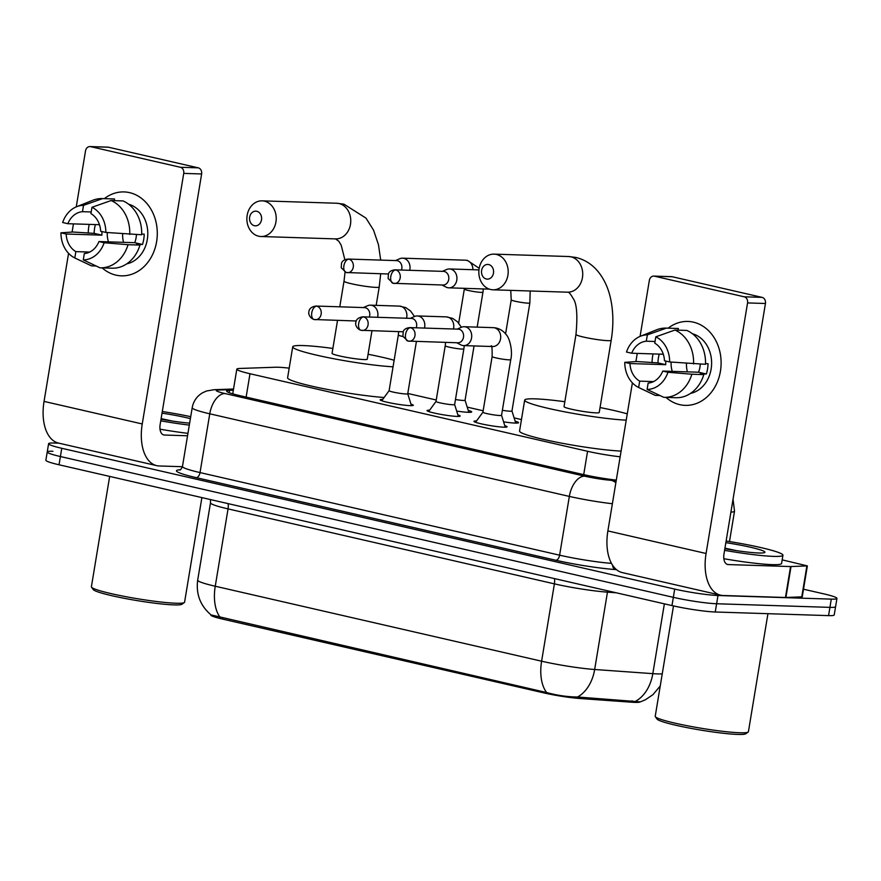 <?xml version="1.0" encoding="UTF-8"?>
<svg xmlns="http://www.w3.org/2000/svg" width="881" height="881" viewBox="0 0 881 881"><rect width="100%" height="100%" fill="white"/><g stroke="black" fill="none" stroke-linecap="round" stroke-linejoin="round"><path stroke-width="1.32" d="M410.964 404.093A16.794 1.52 -170.6 0 1 413.288 405.282A16.794 1.52 -170.6 0 1 410.26 405.645A16.794 1.52 -170.6 0 1 391.593 403.168A16.794 1.52 -170.6 0 1 380.151 399.798A16.794 1.52 -170.6 0 1 382.728 399.412M457.867 414.863A16.794 1.52 -170.6 0 1 460.179 416.052A16.794 1.52 -170.6 0 1 457.162 416.427A16.794 1.52 -170.6 0 1 438.496 413.938A16.794 1.52 -170.6 0 1 427.054 410.568A16.794 1.52 -170.6 0 1 429.631 410.194M504.769 425.633A16.794 1.52 -170.6 0 1 507.082 426.833A16.794 1.52 -170.6 0 1 504.064 427.197A16.794 1.52 -170.6 0 1 485.398 424.708A16.794 1.52 -170.6 0 1 473.956 421.349A16.794 1.52 -170.6 0 1 476.533 420.964M468.218 410.359A17.862 1.619 -170.6 0 1 471.665 411.923A17.862 1.619 -170.6 0 1 468.45 412.319A17.862 1.619 -170.6 0 1 456.677 411.064M515.121 421.14A17.862 1.619 -170.6 0 1 518.557 422.704A17.862 1.619 -170.6 0 1 515.352 423.089A17.862 1.619 -170.6 0 1 503.58 421.845M210.889 614.784L210.856 615.004A28.335 2.566 9.4 0 0 222.706 619.123L543.83 692.884A28.335 2.566 9.4 0 0 579.643 698.49L631.842 702.223A28.335 2.566 9.4 0 0 634.981 702.388A28.335 2.566 9.4 0 0 639.991 701.926M289.188 368.148A31.485 2.852 9.4 0 0 275.533 367.234L239.764 368.456A31.485 2.852 9.4 0 0 236.824 369.161A31.485 2.852 9.4 0 0 249.995 373.731L587.572 451.281A31.485 2.852 9.4 0 0 620.147 456.81M521.464 419.576L514.119 417.891M483.151 410.777L467.216 407.121M436.249 400.007L407.793 393.466M220.327 617.581A36.727 20.615 -77.1 0 1 215.25 586.228A41.98 3.799 9.4 0 1 197.685 580.139C195.879 594.157 200.317 605.743 211.022 614.894L546.672 692.554C557.255 695.439 567.551 696.915 577.562 697.003L640.355 701.871L645.432 699.756L652.931 694.68L660.243 685.958M803.505 589.202L823.779 593.86A31.485 2.852 -170.6 0 1 836.95 598.43L835.584 606.679A31.485 2.852 -170.6 0 1 829.924 607.372L716.616 603.749A31.485 2.852 -170.6 0 1 673.337 597.34L60.404 456.534A31.485 2.852 -170.6 0 1 47.233 451.964L45.867 460.212A31.485 2.852 -170.6 0 0 59.038 464.783L671.972 605.588A31.485 2.852 -170.6 0 0 715.251 611.998L828.558 615.621A31.485 2.852 -170.6 0 0 834.219 614.927L835.584 606.679A31.485 2.852 -170.6 0 1 829.924 607.372L716.616 603.749A31.485 2.852 -170.6 0 1 673.337 597.34L60.404 456.534A31.485 2.852 -170.6 0 1 47.233 451.964A31.485 2.852 -170.6 0 1 52.904 451.27M836.95 598.43A31.485 2.852 -170.6 0 1 831.29 599.124L717.982 595.501A31.485 2.852 -170.6 0 1 674.703 589.092L61.769 448.286A31.485 2.852 -170.6 0 1 48.598 443.716A31.485 2.852 -170.6 0 1 54.27 443.022L58.917 443.176M233.333 390.239L229.556 390.36A31.485 2.852 9.4 0 0 226.615 391.065A31.485 2.852 9.4 0 0 239.786 395.635L583.123 474.507A31.485 2.852 9.4 0 0 616.293 480.112M693.402 322.16A41.98 34.535 91.8 0 1 720.438 371.187A41.98 34.535 91.8 0 1 679.747 404.654A41.98 34.535 91.8 0 1 665.959 397.397A41.98 34.535 91.8 0 0 679.747 404.654A41.98 34.535 91.8 0 0 685.231 405.37L685.231 405.37A41.98 34.535 91.8 0 0 720.878 367.862A41.98 34.535 91.8 0 0 693.402 322.16A41.98 34.535 91.8 0 0 668.172 328.173A41.98 34.535 91.8 0 1 687.918 321.455A41.98 34.535 91.8 0 1 693.402 322.16M782.174 559.864L807.359 565.899L802.239 596.833L785.456 597.494L723.103 595.501A41.98 23.556 -77.1 0 1 720.537 595.171A41.98 23.556 -77.1 0 1 706.077 553.488L747.562 302.921A5.242 4.317 -88.2 0 0 744.181 296.798L762.065 297.371A5.242 4.317 91.8 0 1 765.446 303.493L723.973 554.061A10.495 5.892 102.9 0 0 727.585 564.479A10.495 5.892 102.9 0 0 728.224 564.567L790.576 566.56L807.359 565.899M720.537 595.171L622.327 572.606A41.98 23.556 -77.1 0 1 607.879 530.924L632.393 382.861M652.05 362.708A41.98 34.535 91.8 0 1 653.03 353.909A41.98 34.535 91.8 0 0 652.05 362.708M654.44 276.182A5.242 4.317 -88.2 0 0 653.757 276.094L671.641 276.667A5.242 4.317 91.8 0 1 672.335 276.755L654.44 276.182L744.181 296.798M653.757 276.094A5.242 4.317 -88.2 0 0 649.352 280.367L640.08 336.399M635.906 361.584L637.26 353.402M672.335 276.755L762.065 297.371M655.805 336.817L654.759 343.161A20.99 17.268 91.8 0 1 664.472 360.758L669.67 361.959A27.289 22.443 91.8 0 0 655.805 336.817L674.912 330.056L686.839 330.441A34.634 28.489 91.8 0 1 705.505 364.294L669.67 361.959M662.765 371.077L667.963 372.267L691.871 374.227A34.634 28.489 91.8 0 1 663.999 397.342A34.634 28.489 91.8 0 1 663.778 397.331L647.095 389.435L648.152 383.092A20.99 17.268 91.8 0 0 662.765 371.077L698.545 372.211A20.99 17.268 -88.2 0 0 700.252 364.128M659.219 354.107A30.439 25.042 91.8 0 0 657.964 362.895L636.644 361.529L624.772 362.344L629.97 363.545L665.75 364.69A20.99 17.268 -88.2 0 1 665.849 361.078M691.871 374.227L703.798 374.601L700.362 373.819L706.331 374.007A30.439 25.042 91.8 0 0 708.038 363.699L705.527 363.611M703.798 374.601A34.634 28.489 91.8 0 1 675.925 397.716A34.634 28.489 91.8 0 1 675.705 397.716M677.918 328.481A34.634 28.489 91.8 0 1 678.139 328.492A34.634 28.489 91.8 0 1 678.37 328.492L666.443 328.117L647.348 334.868L646.291 341.211L655.035 341.487M678.095 330.166L678.37 328.492M653.526 381.594L639.683 381.143L638.637 387.486L655.31 395.382L659.979 395.536M655.31 395.382A34.634 28.489 91.8 0 1 654.451 394.996L641.676 388.939M663.305 354.239L631.677 353.226L626.479 352.037A27.289 22.443 91.8 0 1 640.465 336.234L656.532 329.835A34.634 28.489 91.8 0 1 666.223 328.106A34.634 28.489 91.8 0 1 666.443 328.117M667.963 372.267A27.289 22.443 91.8 0 1 647.095 389.435M638.637 387.486A27.289 22.443 91.8 0 1 624.772 362.344M640.465 336.234A27.289 22.443 91.8 0 1 647.348 334.868M639.683 381.143A20.99 17.268 91.8 0 1 629.97 363.545M631.677 353.226A20.99 17.268 91.8 0 1 646.291 341.211M692.444 333.734A30.439 25.042 91.8 0 1 711.606 364.205A30.439 25.042 91.8 0 1 690.528 393.4M674.912 330.056A34.634 28.489 91.8 0 1 693.578 363.908M672.291 371.375A20.99 17.268 91.8 0 1 671.146 362.08M687.345 371.859A26.232 21.585 91.8 0 1 686.475 363.335M698.545 372.211L706.331 374.007M657.964 362.895L665.75 364.69M767.946 613.683L748.41 731.726A47.222 4.284 -170.6 0 1 748.145 732.078L745.744 733.785A45.129 4.086 -170.6 0 1 737.871 734.435A45.129 4.086 -170.6 0 1 689.647 728.124A45.129 4.086 -170.6 0 1 657.072 719.094L655.354 716.716A47.222 4.284 -170.6 0 1 655.222 716.297L673.491 605.941M748.145 732.078A47.222 4.284 -170.6 0 1 739.908 732.761A47.222 4.284 -170.6 0 1 689.438 726.164A47.222 4.284 -170.6 0 1 655.354 716.716M726.131 541.033A52.475 4.757 -170.6 0 1 782.945 555.228A52.475 4.757 -170.6 0 1 773.507 556.374A52.475 4.757 -170.6 0 1 724.578 550.35M782.945 555.228L781.579 563.477A52.475 4.757 -170.6 0 1 772.141 564.633A52.475 4.757 -170.6 0 1 723.841 558.708M725.856 542.674A34.216 3.106 -170.6 0 1 764.741 552.497A34.216 3.106 -170.6 0 1 758.772 552.993A34.216 3.106 -170.6 0 1 724.854 548.709M736.241 550.592L724.942 548.158M488.735 264.564A7.345 6.046 -88.2 0 0 481.621 270.423A7.345 6.046 -88.2 0 0 486.345 279.002A7.345 6.046 -88.2 0 0 493.47 273.143A7.345 6.046 -88.2 0 0 488.735 264.564M490.607 289.497A17.84 14.68 91.8 0 1 478.934 270.082A17.84 14.68 91.8 0 1 494.076 254.135A17.84 14.68 91.8 0 1 496.41 254.444A17.84 14.68 91.8 0 1 508.084 273.87A17.84 14.68 91.8 0 1 492.931 289.805A17.84 14.68 91.8 0 1 490.607 289.497M611.183 340.286A17.84 1.619 9.4 0 1 607.978 340.672A17.84 1.619 9.4 0 1 583.442 337.049A17.84 1.619 9.4 0 1 575.976 334.45L564.027 406.637A17.84 1.619 9.4 0 0 576.185 410.216A17.84 1.619 9.4 0 0 596.019 412.859A17.84 1.619 9.4 0 0 599.234 412.462L611.183 340.286C613.639 325.287 613.396 311.191 610.445 297.987C608.088 287.569 603.914 278.704 597.946 271.403C591.966 264.234 584.621 259.587 575.899 257.461L568.619 256.525L494.076 254.135M626.215 420.16A57.717 5.231 -170.6 0 1 562.463 411.394A57.717 5.231 -170.6 0 1 524.68 400.117A57.717 5.231 -170.6 0 1 535.064 398.851A57.717 5.231 -170.6 0 1 564.842 401.725M600.049 407.551A57.717 5.231 -170.6 0 1 627.261 413.861M621.094 451.094A57.717 5.231 -170.6 0 1 557.343 442.328A57.717 5.231 -170.6 0 1 519.559 431.051L524.68 400.117M256.778 211.275A7.345 6.046 -88.2 0 0 249.653 217.133A7.345 6.046 -88.2 0 0 254.389 225.712A7.345 6.046 -88.2 0 0 261.503 219.854A7.345 6.046 -88.2 0 0 256.778 211.275M258.64 236.207A17.84 14.68 91.8 0 1 246.966 216.792A17.84 14.68 91.8 0 1 262.109 200.846A17.84 14.68 91.8 0 1 264.443 201.154A17.84 14.68 91.8 0 1 276.116 220.58A17.84 14.68 91.8 0 1 260.974 236.515A17.84 14.68 91.8 0 1 258.64 236.207M337.522 320.398L332.06 353.347A17.84 1.619 9.4 0 0 344.229 356.926A17.84 1.619 9.4 0 0 364.062 359.569A17.84 1.619 9.4 0 0 367.267 359.173L371.969 330.771M393.058 366.815A57.717 5.231 -170.6 0 1 329.615 357.928A57.717 5.231 -170.6 0 1 292.723 346.828A57.717 5.231 -170.6 0 1 303.108 345.561A57.717 5.231 -170.6 0 1 332.875 348.435M368.082 354.261A57.717 5.231 -170.6 0 1 394.148 360.252M384.127 397.507A57.717 5.231 -170.6 0 1 321.906 388.345A57.717 5.231 -170.6 0 1 287.602 377.762L292.723 346.828M502.379 410.293A9.449 0.859 9.4 0 0 510.264 411.218A9.449 0.859 9.4 0 0 511.96 411.02A9.449 0.859 9.4 0 0 511.96 410.975L515.737 423.1M441.943 284.992L446.083 287.107A9.449 7.775 -88.2 0 0 447.636 287.68A9.449 7.775 -88.2 0 0 448.87 287.834A9.449 7.775 -88.2 0 0 456.787 280.147A9.449 7.775 -88.2 0 0 450.709 269.112A9.449 7.775 -88.2 0 0 449.475 268.958A9.449 7.775 -88.2 0 0 446.645 269.509L442.372 271.348M395.778 269.949A6.817 3.832 -77.1 0 0 390.79 276.524A6.817 3.832 102.9 0 0 393.146 283.297L442.989 285.026A6.817 5.616 -88.2 0 0 448.715 279.464A6.817 5.616 -88.2 0 0 444.321 271.502A6.817 5.616 -88.2 0 0 443.429 271.381L394.886 269.828C391.351 270.28 389.204 271.612 388.444 273.859L388.114 278.539L393.146 283.297A6.817 3.832 102.9 0 0 393.565 283.352A6.817 5.616 -88.2 0 0 394.457 283.473A6.817 5.616 -88.2 0 0 400.249 277.372A6.817 5.616 -88.2 0 0 395.778 269.949A6.817 5.616 -88.2 0 0 394.886 269.828M455.477 399.522A9.449 0.859 9.4 0 0 463.362 400.448A9.449 0.859 9.4 0 0 465.069 400.238A9.449 0.859 9.4 0 0 465.058 400.205L468.835 412.33M409.698 270.302A9.449 7.775 -88.2 0 0 409.896 269.366A9.449 7.775 -88.2 0 0 403.806 258.342A9.449 7.775 -88.2 0 0 402.573 258.177A9.449 7.775 -88.2 0 0 399.743 258.728L395.481 260.578M401.472 270.049A6.817 5.616 -88.2 0 0 401.813 268.694A6.817 5.616 -88.2 0 0 397.419 260.732A6.817 5.616 -88.2 0 0 396.527 260.611L347.984 259.058C344.449 259.499 342.313 260.842 341.553 263.078L341.211 267.769L346.244 272.526A6.817 3.832 102.9 0 0 346.662 272.581A6.817 5.616 -88.2 0 0 347.555 272.692A6.817 5.616 -88.2 0 0 353.347 266.602A6.817 5.616 -88.2 0 0 348.876 259.179A6.817 5.616 -88.2 0 0 347.984 259.058M475.564 422.296L482.909 412.209A9.449 0.859 9.4 0 0 482.909 412.231A9.449 0.859 9.4 0 0 489.34 414.125A9.449 0.859 9.4 0 0 499.846 415.524A9.449 0.859 9.4 0 0 501.542 415.314A9.449 0.859 9.4 0 0 501.542 415.281L505.254 427.208M456.721 342.753L460.862 344.878A9.449 7.775 -88.2 0 0 462.415 345.44A9.449 7.775 -88.2 0 0 463.648 345.605A9.449 7.775 -88.2 0 0 471.566 337.919A9.449 7.775 -88.2 0 0 465.487 326.884A9.449 7.775 -88.2 0 0 464.254 326.719A9.449 7.775 -88.2 0 0 461.424 327.269L457.151 329.12M410.557 327.721A6.817 3.832 -77.1 0 0 405.568 334.295A6.817 3.832 102.9 0 0 407.925 341.068L457.768 342.786A6.817 5.616 -88.2 0 0 463.494 337.236A6.817 5.616 -88.2 0 0 459.1 329.274A6.817 5.616 -88.2 0 0 458.208 329.153L409.665 327.6C406.13 328.04 403.983 329.384 403.223 331.619L402.892 336.311L407.925 341.068A6.817 3.832 102.9 0 0 408.344 341.123A6.817 5.616 -88.2 0 0 409.236 341.233A6.817 5.616 -88.2 0 0 415.028 335.143A6.817 5.616 -88.2 0 0 410.557 327.721A6.817 5.616 -88.2 0 0 409.665 327.6M436.018 401.428A9.449 0.859 9.4 0 0 436.007 401.461A9.449 0.859 9.4 0 0 442.449 403.355A9.449 0.859 9.4 0 0 452.944 404.753A9.449 0.859 9.4 0 0 454.64 404.544A9.449 0.859 9.4 0 0 454.64 404.5M424.477 328.073A9.449 7.775 -88.2 0 0 424.675 327.137A9.449 7.775 -88.2 0 0 418.585 316.114A9.449 7.775 -88.2 0 0 417.352 315.949A9.449 7.775 -88.2 0 0 414.522 316.499L410.26 318.349M416.25 327.809A6.817 5.616 -88.2 0 0 416.592 326.466A6.817 5.616 -88.2 0 0 412.198 318.493A6.817 5.616 -88.2 0 0 411.306 318.382L362.763 316.83C358.149 317.567 355.803 319.682 355.748 323.173C355.252 323.338 355.88 328.701 361.023 330.298A6.817 3.832 102.9 0 0 361.441 330.353A6.817 5.616 -88.2 0 0 362.333 330.463A6.817 5.616 -88.2 0 0 368.126 324.373A6.817 5.616 -88.2 0 0 363.655 316.94A6.817 5.616 -88.2 0 0 362.763 316.83M381.759 400.745L389.105 390.668A9.449 0.859 9.4 0 0 389.105 390.679A9.449 0.859 9.4 0 0 395.547 392.585A9.449 0.859 9.4 0 0 406.042 393.983A9.449 0.859 9.4 0 0 407.738 393.774A9.449 0.859 9.4 0 0 407.738 393.73L411.449 405.667M377.575 317.303A9.449 7.775 -88.2 0 0 377.773 316.367A9.449 7.775 -88.2 0 0 371.683 305.333A9.449 7.775 -88.2 0 0 370.449 305.178A9.449 7.775 -88.2 0 0 367.619 305.729L363.357 307.568M369.348 317.039A6.817 5.616 -88.2 0 0 369.69 315.684A6.817 5.616 -88.2 0 0 365.296 307.722A6.817 5.616 -88.2 0 0 364.404 307.601L315.861 306.048C311.246 306.797 308.901 308.912 308.846 312.403C308.35 312.568 308.978 317.92 314.121 319.517A6.817 3.832 102.9 0 0 314.539 319.572A6.817 5.616 -88.2 0 0 315.431 319.693A6.817 5.616 -88.2 0 0 321.224 313.592A6.817 5.616 -88.2 0 0 316.753 306.17A6.817 5.616 -88.2 0 0 315.861 306.048M129.584 192.642A41.98 34.535 91.8 0 1 156.62 241.658A41.98 34.535 91.8 0 1 115.929 275.125A41.98 34.535 91.8 0 1 102.141 267.879A41.98 34.535 91.8 0 0 115.929 275.125A41.98 34.535 91.8 0 0 121.413 275.841L121.413 275.841A41.98 34.535 91.8 0 0 157.049 238.344A41.98 34.535 91.8 0 0 129.584 192.642A41.98 34.535 91.8 0 0 104.354 198.643A41.98 34.535 91.8 0 1 124.089 191.926A41.98 34.535 91.8 0 1 129.584 192.642M182.422 466.71L159.274 465.972A41.98 23.556 -77.1 0 1 156.708 465.642A41.98 23.556 -77.1 0 1 142.248 423.959L183.733 173.392A5.242 4.317 -88.2 0 0 180.352 167.269L198.247 167.842A5.242 4.317 91.8 0 1 201.628 173.964L160.144 424.532A10.495 5.892 102.9 0 0 163.756 434.95A10.495 5.892 102.9 0 0 164.395 435.038L187.554 435.776M156.708 465.642L58.498 443.077A41.98 23.556 -77.1 0 1 44.05 401.406L68.564 253.332M88.221 233.179A41.98 34.535 91.8 0 1 89.201 224.391A41.98 34.535 91.8 0 0 88.221 233.179M90.622 146.653A5.242 4.317 -88.2 0 0 89.928 146.565L107.823 147.138A5.242 4.317 91.8 0 1 108.506 147.226L90.622 146.653L180.352 167.269M89.928 146.565A5.242 4.317 -88.2 0 0 85.534 150.838L76.251 206.87M72.088 232.055L73.442 223.884M108.506 147.226L198.247 167.842M91.987 207.288L90.93 213.631A20.99 17.268 91.8 0 1 100.643 231.24L105.852 232.43A27.289 22.443 91.8 0 0 91.987 207.288L111.083 200.538L123.01 200.912A34.634 28.489 91.8 0 1 141.676 234.764L105.852 232.43M98.936 241.548L104.145 242.749L128.042 244.698A34.634 28.489 91.8 0 1 100.181 267.813A34.634 28.489 91.8 0 1 99.949 267.802L83.277 259.906L84.323 253.563A20.99 17.268 91.8 0 0 98.936 241.548L134.716 242.693A20.99 17.268 -88.2 0 0 136.423 234.599M95.39 224.589A30.439 25.042 91.8 0 0 94.135 233.366L72.815 232.011L60.943 232.815L66.152 234.016L101.932 235.161A20.99 17.268 -88.2 0 1 102.02 231.549M128.042 244.698L139.969 245.083L136.544 244.29L142.502 244.478A30.439 25.042 91.8 0 0 144.209 234.17L141.698 234.093M139.969 245.083A34.634 28.489 91.8 0 1 112.107 268.198A34.634 28.489 91.8 0 1 111.876 268.187M114.09 198.963A34.634 28.489 91.8 0 1 114.321 198.963A34.634 28.489 91.8 0 1 114.541 198.974L102.625 198.588L83.519 205.339L82.473 211.682L91.206 211.969M114.266 200.637L114.541 198.974M89.708 252.065L75.854 251.625L74.808 257.957L91.481 265.864L96.15 266.007M91.481 265.864A34.634 28.489 91.8 0 1 90.622 265.467L77.847 259.41M99.476 224.71L67.859 223.708L62.65 222.508A27.289 22.443 91.8 0 1 76.636 206.716L92.714 200.306A34.634 28.489 91.8 0 1 102.394 198.577A34.634 28.489 91.8 0 1 102.625 198.588M104.145 242.749A27.289 22.443 91.8 0 1 83.277 259.906M74.808 257.957A27.289 22.443 91.8 0 1 60.943 232.815M76.636 206.716A27.289 22.443 91.8 0 1 83.519 205.339M75.854 251.625A20.99 17.268 91.8 0 1 66.152 234.016M67.859 223.708A20.99 17.268 91.8 0 1 82.473 211.682M128.615 204.216A30.439 25.042 91.8 0 1 147.777 234.687A30.439 25.042 91.8 0 1 126.71 263.871M111.083 200.538A34.634 28.489 91.8 0 1 129.749 234.39M108.462 241.857A20.99 17.268 91.8 0 1 107.317 232.551M123.516 242.33A26.232 21.585 91.8 0 1 122.646 233.806M134.716 242.693L142.502 244.478M94.135 233.366L101.932 235.161M201.892 497.6L184.581 602.197A47.222 4.284 -170.6 0 1 184.327 602.549L181.927 604.256A45.129 4.086 -170.6 0 1 174.053 604.906A45.129 4.086 -170.6 0 1 125.818 598.606A45.129 4.086 -170.6 0 1 93.254 589.576L91.525 587.187A47.222 4.284 -170.6 0 1 91.393 586.768L109.662 476.412M184.327 602.549A47.222 4.284 -170.6 0 1 176.079 603.232A47.222 4.284 -170.6 0 1 125.62 596.635A47.222 4.284 -170.6 0 1 91.525 587.187M162.302 411.504A52.475 4.757 -170.6 0 1 190.714 416.669M189.646 423.144A34.216 3.106 -170.6 0 1 161.025 419.18M162.027 413.156A34.216 3.106 -170.6 0 1 190.395 418.618M172.423 421.074L161.124 418.629M189.316 425.105A52.475 4.757 -170.6 0 1 160.76 420.832M187.95 433.353A52.475 4.757 -170.6 0 1 160.012 429.19M631.842 702.223L632.073 700.791M543.83 692.884L543.995 691.871M579.643 698.49L579.885 697.058M222.706 619.123L222.882 618.099M583.707 474.639L587.572 451.281M246.129 397.089L249.995 373.731M546.672 692.554A36.727 20.615 102.9 0 1 541.606 661.202L554.402 583.861L228.047 508.888L215.25 586.228L541.606 661.202A41.98 3.799 9.4 0 0 594.664 669.494L652.821 673.657A41.98 3.799 9.4 0 0 657.468 673.899A41.98 3.799 9.4 0 0 662.248 673.855M635.575 701.254A36.727 26.177 94.1 0 0 652.821 673.657L664.373 603.848M616.204 592.781L607.461 592.153L594.664 669.494A36.727 26.177 94.1 0 1 577.562 697.003M828.558 615.621L831.29 599.124M715.251 611.998L717.982 595.501M671.972 605.588L674.703 589.092M59.038 464.783L61.769 448.286M228.091 503.624A10.495 5.892 102.9 0 1 228.047 508.888A41.98 3.799 -170.6 0 1 210.493 502.798L210.504 499.582M607.747 590.843A10.495 7.477 -85.9 0 0 607.461 592.153A41.98 3.799 -170.6 0 1 554.402 583.861A10.495 5.892 102.9 0 0 554.446 578.597M733.047 499.252L734.523 511.178A41.98 3.799 -170.6 0 1 730.911 512.103M616.458 569.644L615.467 569.567A47.222 4.284 -170.6 0 1 555.779 560.239L196.199 477.634A47.222 4.284 -170.6 0 1 180.275 469.749M612.372 503.734A41.98 3.799 -170.6 0 1 569.346 496.41L559.611 555.184A41.98 3.799 9.4 0 0 611.469 563.377M233.454 389.523L218.279 390.041A20.99 1.905 9.4 0 0 225.107 393.565L584.687 476.169A20.99 11.783 102.9 0 0 569.346 496.41L209.766 413.806L200.031 472.579L559.611 555.184A5.242 2.94 -77.1 0 1 555.779 560.239M225.107 393.565A20.99 11.783 102.9 0 0 209.766 413.806A41.98 3.799 -170.6 0 1 192.201 407.705L182.466 466.478A41.98 3.799 9.4 0 0 200.031 472.579A5.242 2.94 -77.1 0 1 196.199 477.634M584.687 476.169A20.99 1.905 9.4 0 0 611.216 480.31L616.193 480.663M612.603 565.261A5.242 3.744 -85.9 0 0 615.467 569.567M233.531 389.028L214.16 389.688A20.99 19.052 88 0 1 218.279 390.041M611.216 480.31A20.99 14.955 94.1 0 1 615.852 482.722M229.181 392.684L229.556 390.36M607.879 530.924L706.077 553.488M726.968 564.269L728.224 564.567M785.456 597.494L790.576 566.56M765.446 303.493L747.562 302.921M791.028 566.56L785.907 597.494M801.754 596.955L806.875 566.02M575.976 334.45C577.738 315.387 576.802 303.416 573.168 298.516C570.547 293.968 568.796 291.875 567.904 292.239L567.474 292.184A17.84 14.68 -88.2 0 0 582.627 276.249A17.84 14.68 -88.2 0 0 570.943 256.823A17.84 14.68 -88.2 0 0 568.619 256.525M339.769 306.819L344.019 281.16A17.84 1.619 9.4 0 0 351.475 283.759A17.84 1.619 9.4 0 0 376.011 287.382A17.84 1.619 9.4 0 0 379.215 286.997L380.702 273.76M344.856 259.708L341.2 245.226L338.778 241.218L335.507 238.894A17.84 14.68 -88.2 0 0 350.66 222.959A17.84 14.68 -88.2 0 0 338.987 203.533A17.84 14.68 -88.2 0 0 336.652 203.236L262.109 200.846M510.749 290.378L511.222 299.87A9.449 0.859 9.4 0 0 515.66 301.346A9.449 0.859 9.4 0 0 528.16 303.163A9.449 0.859 9.4 0 0 529.855 302.954L511.96 411.02M348.876 259.179A6.817 3.832 -77.1 0 0 343.898 265.754A6.817 3.832 102.9 0 0 346.244 272.526L388.389 274.002M464.43 288.329L464.32 289.089A9.449 0.859 9.4 0 0 468.758 290.576A9.449 0.859 9.4 0 0 481.257 292.382A9.449 0.859 9.4 0 0 482.953 292.173L477.161 327.137M472.899 269.707A9.449 7.775 -88.2 0 0 466.655 260.347A9.449 7.775 -88.2 0 0 466.181 260.258A9.449 7.775 -88.2 0 0 465.421 260.192L402.573 258.177M482.909 412.231L492.127 356.552A9.449 0.859 9.4 0 0 496.565 358.038A9.449 0.859 9.4 0 0 509.064 359.844A9.449 0.859 9.4 0 0 510.76 359.635L501.542 415.314M463.648 345.605L492.633 346.53A9.449 7.775 -88.2 0 0 500.65 338.095A9.449 7.775 -88.2 0 0 494.472 327.809A9.449 7.775 -88.2 0 0 493.988 327.721A9.449 7.775 -88.2 0 0 493.239 327.655L464.254 326.719M363.655 316.94A6.817 3.832 -77.1 0 0 358.677 323.525A6.817 3.832 102.9 0 0 361.023 330.298L403.168 331.774M428.662 411.526L436.007 401.439L445.224 345.781A9.449 0.859 9.4 0 0 449.662 347.257A9.449 0.859 9.4 0 0 462.162 349.074A9.449 0.859 9.4 0 0 463.858 348.865L454.64 404.544L458.351 416.438M453.451 328.998A9.449 7.775 -88.2 0 0 447.57 317.039A9.449 7.775 -88.2 0 0 447.085 316.94A9.449 7.775 -88.2 0 0 446.337 316.874L417.352 315.949M316.753 306.17A6.817 3.832 -77.1 0 0 311.775 312.744A6.817 3.832 102.9 0 0 314.121 319.517L356.265 320.992M406.548 318.228A9.449 7.775 -88.2 0 0 400.668 306.258A9.449 7.775 -88.2 0 0 400.183 306.17A9.449 7.775 -88.2 0 0 399.434 306.103L370.449 305.178M389.105 390.679L398.322 335A9.449 0.859 9.4 0 0 402.76 336.487A9.449 0.859 9.4 0 0 402.958 336.531M44.05 401.406L142.248 423.959M163.139 434.751L164.395 435.038M201.628 173.964L183.733 173.392M232.738 393.84L236.824 369.161M197.685 580.139L210.493 502.798M48.598 443.716L47.233 451.964M734.523 511.178L729.49 541.562M182.466 466.478C181.178 469.155 180.253 470.333 179.691 470.014M214.16 389.688L206.462 391.01L202.487 392.827C196.848 396.252 193.424 401.207 192.201 407.705M663.999 397.342L675.925 397.716M666.223 328.106L678.139 328.492M567.474 292.184L492.931 289.805M380.68 260.104L378.478 244.709L373.5 230.062L365.978 218.114L343.931 204.172L336.652 203.236M376.176 305.355L379.215 286.997M335.507 238.894L260.974 236.515M344.019 281.16L345.055 272.13M478.945 269.894L449.475 268.958M505.584 333.866L511.222 299.87M530.175 290.994L529.855 302.954M489.307 289.133L448.87 287.834M465.069 400.238L474.055 345.936M479.176 268.298L467.326 260.358L465.421 260.192M458.682 323.096L464.32 289.089M483.372 288.935L482.953 292.173M493.239 327.655L495.133 327.82C499.714 328.591 503.48 330.959 506.421 334.934C509.075 337.247 513.105 350.286 510.76 359.635M491.08 345.969C491.895 344.845 492.248 348.369 492.127 356.552M446.337 316.874L452.647 318.382L457.426 321.73L461.402 327.28M464.276 345.627L463.858 348.865M445.566 342.401L445.224 345.781M407.738 393.774L416.405 341.465M399.434 306.103L405.745 307.612L410.524 310.949L414.51 316.51M398.664 331.63L398.322 335M100.181 267.813L112.107 268.198M102.394 198.577L114.321 198.963"/></g></svg>
